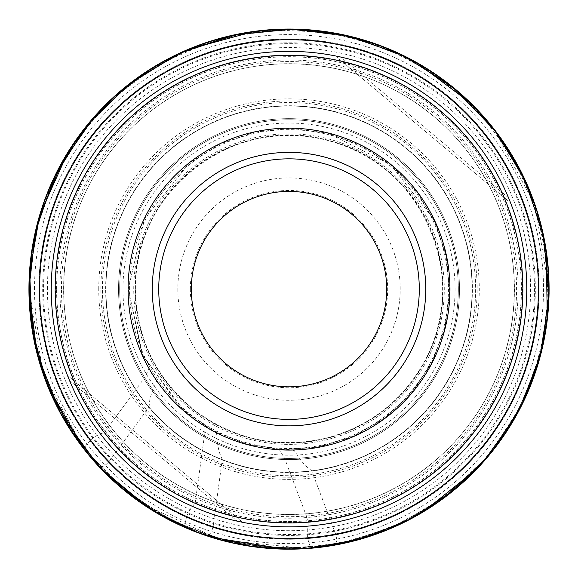 <?xml version="1.0" encoding="UTF-8"?>
<svg xmlns="http://www.w3.org/2000/svg" width="578" height="578" viewBox="0 0 578 578"><rect width="100%" height="100%" fill="white"/><g stroke="black" fill="none" stroke-linecap="round" stroke-linejoin="round"><path stroke-width="0.43" stroke-dasharray="2.89 2.17" d="M55.618 289.116A233.396 233.396 0 0 1 289.014 55.719A233.396 233.396 0 0 1 522.411 289.116A233.396 233.396 0 0 1 289.014 522.512A233.396 233.396 0 0 1 55.618 289.116A233.396 233.396 0 0 1 289.014 55.712A233.396 233.396 0 0 1 522.418 289.116A233.396 233.396 0 0 1 289.014 522.512A233.396 233.396 0 0 1 55.618 289.116M128.258 289.116L128.28 289.116A160.727 160.727 0 0 1 369.378 149.919A160.727 160.727 0 0 1 369.378 428.305A160.727 160.727 0 0 1 128.287 289.116A160.735 160.735 0 0 1 369.378 149.919A160.735 160.735 0 0 1 369.378 428.312A160.735 160.735 0 0 1 128.287 289.116A160.735 160.735 0 0 1 369.385 149.912A160.735 160.735 0 0 1 369.385 428.312A160.735 160.735 0 0 1 128.28 289.116L144.341 219.105L189.288 163.075L220.319 143.814L254.905 132.059L291.247 128.41L327.48 133.063L361.72 145.779L392.209 165.9L417.367 192.38L435.891 223.859L446.837 258.713L449.626 295.134L444.114 331.245L430.596 365.173L409.766 395.179L382.701 419.707L350.788 437.488L315.689 447.603L279.217 449.532L243.244 443.182L209.641 428.862L180.134 407.331L141.827 353.657L128.294 289.116L144.341 219.105L189.288 163.075L220.319 143.814L254.905 132.051L291.247 128.41L327.48 133.063L361.727 145.779L392.209 165.893L417.367 192.38L435.899 223.859L446.837 258.713L449.626 295.134L444.121 331.245L430.603 365.18L409.766 395.186L382.701 419.707L350.788 437.488L315.689 447.61L279.217 449.54L243.244 443.182L209.641 428.869L180.134 407.331L141.82 353.657L128.251 289.116A160.756 160.756 0 0 1 369.393 149.89A160.756 160.756 0 0 1 369.393 428.334A160.756 160.756 0 0 1 128.258 289.116A160.763 160.763 0 0 1 369.393 149.89A160.763 160.763 0 0 1 369.393 428.334A160.763 160.763 0 0 1 128.258 289.116A160.763 160.763 0 0 1 369.4 149.89A160.763 160.763 0 0 1 369.4 428.341A160.763 160.763 0 0 1 128.251 289.116M105.918 289.116A183.096 183.096 0 0 1 289.014 106.02A183.096 183.096 0 0 1 472.11 289.116A183.096 183.096 0 0 1 289.014 472.212A183.096 183.096 0 0 1 105.918 289.116A183.103 183.103 0 0 1 289.014 106.012A183.103 183.103 0 0 1 472.118 289.116A183.103 183.103 0 0 1 289.014 472.212A183.103 183.103 0 0 1 105.918 289.116A183.103 183.103 0 0 1 289.014 106.012A183.103 183.103 0 0 1 472.118 289.116A183.103 183.103 0 0 1 289.014 472.219A183.103 183.103 0 0 1 105.911 289.116M29.203 289.116L29.196 289.116A259.818 259.818 0 0 1 418.927 64.107A259.818 259.818 0 0 1 418.927 514.124A259.818 259.818 0 0 1 29.196 289.116A259.818 259.818 0 0 1 418.927 64.107A259.818 259.818 0 0 1 418.927 514.124A259.818 259.818 0 0 1 29.203 289.116A259.818 259.818 0 0 1 418.927 64.1A259.818 259.818 0 0 1 418.927 514.124A259.818 259.818 0 0 1 29.196 289.116A259.818 259.818 0 0 1 418.927 64.107A259.818 259.818 0 0 1 418.927 514.124A259.818 259.818 0 0 1 29.196 289.116A259.818 259.818 0 0 1 418.927 64.1A259.818 259.818 0 0 1 418.927 514.124A259.818 259.818 0 0 1 29.196 289.116A259.825 259.825 0 0 1 418.927 64.1A259.825 259.825 0 0 1 418.927 514.131A259.825 259.825 0 0 1 29.189 289.116L35.771 231.056L55.148 175.943L86.346 126.546L127.796 85.371L177.966 54.231L233.873 35.222L292.627 29.326L351.193 36.855L406.551 57.41L455.832 89.93L496.502 132.738L526.45 183.631L544.136 239.971L548.645 298.84L539.744 357.218L517.888 412.071L485.556 459.04L443.752 497.817L394.499 526.551L340.167 543.84L281.327 548.811L222.884 540.365L167.858 518.95L119.09 485.65L81.151 444.981L52.742 397.173L35.157 344.409L29.203 289.116L35.771 231.056L55.148 175.943L86.346 126.546L127.796 85.371L177.966 54.231L233.873 35.222L292.627 29.326L351.193 36.848L404.73 56.492L452.682 87.329L492.759 127.897L523.025 176.225L542.467 231.98L548.825 290.683L541.759 349.307L521.638 404.824L489.508 454.366L447.018 495.368L396.364 525.713L340.167 543.84L281.327 548.811L222.884 540.372L167.858 518.95L119.09 485.657L81.151 444.988L52.742 397.173L35.157 344.409L29.203 289.116C30.764 209.359 61.528 143.163 121.474 90.529C176.658 45.351 239.819 25.244 310.964 30.222C391.277 38.675 455.117 75.602 502.484 141.003C548.789 211.035 560.248 286.37 536.883 367.008C524.289 406.609 503.496 441.289 474.502 471.048C403.704 545.408 285.041 569.98 190.747 529.629C95.182 492.413 27.672 391.776 29.196 289.116M55.611 289.116A233.404 233.404 0 0 1 289.014 55.712A233.404 233.404 0 0 1 522.418 289.116A233.404 233.404 0 0 1 289.014 522.512A233.404 233.404 0 0 1 55.611 289.116M63.717 289.116A225.297 225.297 0 0 0 289.014 514.413A225.297 225.297 0 0 0 514.312 289.116A225.297 225.297 0 0 0 289.014 63.818A225.297 225.297 0 0 0 63.717 289.116M508.546 197.813L340.81 57.063A237.76 237.76 0 0 1 441.845 106.981A237.76 237.76 0 0 0 340.81 57.063L508.546 197.813A237.76 237.76 0 0 0 441.845 106.981A237.76 237.76 0 0 1 508.546 197.813L510.143 201.751M340.81 57.063L336.656 56.174M336.497 56.145L335.811 56.001M69.483 380.418L237.226 521.168L69.483 380.418A237.76 237.76 0 0 0 237.226 521.168A237.76 237.76 0 0 1 69.483 380.418L67.886 376.48M38.878 289.116A250.137 250.137 0 0 0 414.086 505.736A250.137 250.137 0 0 0 414.086 72.488A250.137 250.137 0 0 0 38.878 289.116A250.137 250.137 0 0 1 414.086 72.488A250.137 250.137 0 0 1 414.086 505.736A250.137 250.137 0 0 1 38.878 289.116A250.137 250.137 0 0 1 414.086 72.488A250.137 250.137 0 0 1 414.086 505.736A250.137 250.137 0 0 1 38.878 289.116A250.137 250.137 0 0 0 414.086 505.736A250.137 250.137 0 0 0 414.086 72.488A250.137 250.137 0 0 0 38.878 289.116M526.775 289.116A237.76 237.76 0 0 0 76.542 182.41A237.76 237.76 0 0 0 234.184 520.467A237.76 237.76 0 0 0 441.845 106.981A237.76 237.76 0 0 0 76.542 182.41A237.76 237.76 0 0 0 234.184 520.467A237.76 237.76 0 0 0 526.775 289.116M335.392 55.922L510.612 202.95L335.392 55.922M242.637 522.31L67.416 375.281L242.637 522.31M29.095 289.889L31.754 326.238M222.277 459.618L219.221 452.09L217.805 445.479L216.569 433.29L203.962 425.899L204.395 435.769L195.22 502.838L190.249 509.305L187.106 515.323L185.574 520.612L184.743 526.363L185.133 527.374L207.321 535.857L208.514 535.38L210.24 533.53L211.96 530.525L213.094 526.681L222.277 459.618M311.715 470.803L305.444 465.644L301.044 460.514L294.144 450.392L279.535 449.915L284.629 458.376L308.565 521.696L307.286 529.751L307.395 536.536L308.565 541.918L310.581 547.366L311.405 548.074L334.958 544.938L335.775 543.956L336.41 541.507L336.49 538.039L335.652 534.123L311.715 470.803M149.008 407.107L149.912 399.037L151.826 392.549L156.559 381.249L149.001 368.735L144.673 377.622L104.611 432.178L97.155 435.494L91.519 439.28L87.646 443.196L84.178 447.856L84.034 448.925L99.488 466.973L100.76 467.125L103.159 466.323L106.106 464.495L108.939 461.663L149.008 407.107M29.102 289.116A259.912 259.912 0 0 1 418.971 64.028A259.912 259.912 0 0 1 418.971 514.203A259.912 259.912 0 0 1 29.102 289.116A259.912 259.912 0 0 1 289.014 29.203A259.912 259.912 0 0 1 548.927 289.116A259.912 259.912 0 0 1 289.014 549.028A259.912 259.912 0 0 1 29.102 289.116A259.912 259.912 0 0 1 418.971 64.021A259.912 259.912 0 0 1 418.971 514.203A259.912 259.912 0 0 1 29.102 289.116A259.883 259.883 0 0 1 418.956 64.05A259.883 259.883 0 0 1 418.956 514.174A259.883 259.883 0 0 1 29.131 289.116A259.912 259.912 0 0 1 289.014 29.196A259.912 259.912 0 0 1 548.934 289.116A259.912 259.912 0 0 1 289.014 549.028A259.912 259.912 0 0 1 29.102 289.116A259.905 259.905 0 0 1 418.971 64.028A259.905 259.905 0 0 1 418.971 514.203A259.905 259.905 0 0 1 29.11 289.116A259.912 259.912 0 0 1 418.971 64.028A259.912 259.912 0 0 1 418.971 514.203A259.912 259.912 0 0 1 29.102 289.116A259.883 259.883 0 0 1 418.956 64.05A259.883 259.883 0 0 1 418.956 514.182A259.883 259.883 0 0 1 29.131 289.116A259.912 259.912 0 0 1 418.971 64.021A259.912 259.912 0 0 1 418.971 514.21A259.912 259.912 0 0 1 29.102 289.116M29.095 289.116A259.919 259.919 0 0 1 418.978 64.021A259.919 259.919 0 0 1 418.978 514.21A259.919 259.919 0 0 1 29.095 289.116A259.919 259.919 0 0 1 418.978 64.013A259.919 259.919 0 0 1 418.978 514.21A259.919 259.919 0 0 1 29.095 289.116L34.499 236.402L50.474 185.885L76.361 139.659L111.092 99.64L158.473 64.36L212.588 40.684L270.656 29.846L329.677 32.397L384.702 47.447L435.111 74.143L478.49 111.186L512.737 156.804L536.211 208.795L547.778 264.652L546.882 321.686L533.566 377.159L512.737 421.42L483.981 460.998L448.318 494.486L407.013 520.699L351.677 541.362L293.097 548.999L234.314 543.212L178.349 524.297L126.503 491.965L83.637 448.42L43.112 373.309L29.095 289.116L35.807 230.42L55.596 174.766L87.451 125.014L129.71 83.738L180.199 53.068L236.308 34.593L295.141 29.268L353.657 37.36L408.834 58.457L457.819 91.469L498.091 134.688L527.562 185.885L544.707 242.42L548.645 301.355L539.18 359.668L516.783 414.332L482.63 462.53L438.471 501.769L386.595 530.019L329.677 545.834L270.656 548.385L212.588 537.547L158.466 513.871L111.092 478.584L76.361 438.572L50.474 392.339L34.499 341.822L29.095 289.116M39.412 289.116A249.602 249.602 0 0 1 413.819 72.951A249.602 249.602 0 0 1 413.819 505.273A249.602 249.602 0 0 1 39.412 289.116A249.602 249.602 0 0 1 413.819 72.951A249.602 249.602 0 0 1 413.819 505.28A249.602 249.602 0 0 1 39.412 289.116A249.609 249.609 0 0 1 413.819 72.951A249.609 249.609 0 0 1 413.819 505.28A249.609 249.609 0 0 1 39.405 289.116M458.332 289.116A169.318 169.318 0 0 1 204.359 435.747A169.318 169.318 0 0 1 204.359 142.484A169.318 169.318 0 0 1 458.332 289.116A169.318 169.318 0 0 1 204.359 435.747A169.318 169.318 0 0 1 204.359 142.477A169.318 169.318 0 0 1 458.332 289.116M449.951 289.116A160.93 160.93 0 0 1 289.014 450.045A160.93 160.93 0 0 1 128.085 289.116A160.93 160.93 0 0 1 289.014 128.179A160.93 160.93 0 0 1 449.951 289.116A160.937 160.937 0 0 1 289.014 450.052A160.937 160.937 0 0 1 128.078 289.116A160.937 160.937 0 0 1 289.014 128.179A160.937 160.937 0 0 1 449.951 289.116A160.937 160.937 0 0 1 289.014 450.052A160.937 160.937 0 0 1 128.078 289.116A160.937 160.937 0 0 1 289.014 128.179A160.937 160.937 0 0 1 449.951 289.116M128.172 289.116A160.85 160.85 0 0 1 369.443 149.818A160.85 160.85 0 0 1 369.443 428.414A160.85 160.85 0 0 1 128.172 289.116A160.85 160.85 0 0 1 369.443 149.81A160.85 160.85 0 0 1 369.443 428.414A160.85 160.85 0 0 1 128.164 289.116A160.85 160.85 0 0 1 369.443 149.81A160.85 160.85 0 0 1 369.443 428.414A160.85 160.85 0 0 1 128.164 289.116M128.15 289.116A160.865 160.865 0 0 1 369.45 149.803A160.865 160.865 0 0 1 369.45 428.428A160.865 160.865 0 0 1 128.15 289.116A160.886 160.886 0 0 1 369.458 149.781A160.886 160.886 0 0 1 369.458 428.442A160.886 160.886 0 0 1 128.128 289.116A160.886 160.886 0 0 1 369.458 149.781A160.886 160.886 0 0 1 369.458 428.45A160.886 160.886 0 0 1 128.128 289.116A160.865 160.865 0 0 1 369.45 149.796A160.865 160.865 0 0 1 369.45 428.428A160.865 160.865 0 0 1 128.15 289.116A160.872 160.872 0 0 1 369.45 149.796A160.872 160.872 0 0 1 369.45 428.428A160.872 160.872 0 0 1 128.15 289.116A160.894 160.894 0 0 1 369.465 149.774A160.894 160.894 0 0 1 369.465 428.45A160.894 160.894 0 0 1 128.121 289.116M127.868 289.116A161.146 161.146 0 0 1 369.588 149.558A161.146 161.146 0 0 1 369.588 428.674A161.146 161.146 0 0 1 127.868 289.116A161.146 161.146 0 0 1 369.588 149.558A161.146 161.146 0 0 1 369.588 428.674A161.146 161.146 0 0 1 127.868 289.116M127.854 289.116A161.161 161.161 0 0 1 369.595 149.543A161.161 161.161 0 0 1 369.595 428.681A161.161 161.161 0 0 1 127.854 289.116A161.161 161.161 0 0 1 369.595 149.543A161.161 161.161 0 0 1 369.595 428.688A161.161 161.161 0 0 1 127.854 289.116A161.154 161.154 0 0 1 369.595 149.55A161.154 161.154 0 0 1 369.595 428.674A161.154 161.154 0 0 1 127.861 289.116A161.168 161.168 0 0 1 369.602 149.543A161.168 161.168 0 0 1 369.602 428.688A161.168 161.168 0 0 1 127.846 289.116M118.555 289.116A170.467 170.467 0 0 1 374.248 141.487A170.467 170.467 0 0 1 374.248 436.737A170.467 170.467 0 0 1 118.555 289.116A170.467 170.467 0 0 1 374.248 141.487A170.467 170.467 0 0 1 374.248 436.744A170.467 170.467 0 0 1 118.548 289.116A170.467 170.467 0 0 1 374.248 141.48A170.467 170.467 0 0 1 374.248 436.744A170.467 170.467 0 0 1 118.548 289.116M538.414 289.116A249.4 249.4 0 0 1 164.318 505.1A249.4 249.4 0 0 1 164.318 73.124A249.4 249.4 0 0 1 538.414 289.116A249.407 249.407 0 0 1 164.311 505.107A249.407 249.407 0 0 1 164.311 73.124A249.407 249.407 0 0 1 538.421 289.116M29.138 289.116A259.876 259.876 0 0 1 418.956 64.05A259.876 259.876 0 0 1 418.956 514.174A259.876 259.876 0 0 1 29.138 289.116A259.847 259.847 0 0 1 418.942 64.079A259.847 259.847 0 0 1 418.942 514.145A259.847 259.847 0 0 1 29.167 289.116A259.847 259.847 0 0 1 418.942 64.079A259.847 259.847 0 0 1 418.942 514.153A259.847 259.847 0 0 1 29.167 289.116A259.854 259.854 0 0 1 418.942 64.071A259.854 259.854 0 0 1 418.942 514.153A259.854 259.854 0 0 1 29.16 289.116M34.507 289.116A254.508 254.508 0 0 1 416.268 68.703A254.508 254.508 0 0 1 416.268 509.521A254.508 254.508 0 0 1 34.507 289.116M98.744 289.116A190.27 190.27 0 0 1 384.153 124.335A190.27 190.27 0 0 1 384.153 453.889A190.27 190.27 0 0 1 98.744 289.116M100.883 289.116A188.132 188.132 0 0 1 383.084 126.185A188.132 188.132 0 0 1 383.084 452.039A188.132 188.132 0 0 1 100.883 289.116M102.407 289.116A186.607 186.607 0 0 1 382.318 127.507A186.607 186.607 0 0 1 382.318 450.717A186.607 186.607 0 0 1 102.407 289.116M105.644 289.116A183.378 183.378 0 0 1 380.707 130.303A183.378 183.378 0 0 1 380.707 447.921A183.378 183.378 0 0 1 105.644 289.116M122.962 289.116A166.052 166.052 0 0 1 372.044 145.309A166.052 166.052 0 0 1 372.044 432.922A166.052 166.052 0 0 1 122.962 289.116M133.742 289.116A155.28 155.28 0 0 1 366.654 154.644A155.28 155.28 0 0 1 366.654 423.587A155.28 155.28 0 0 1 133.742 289.116M135.411 289.116A153.603 153.603 0 0 1 365.816 156.089A153.603 153.603 0 0 1 365.816 422.142A153.603 153.603 0 0 1 135.411 289.116C131.965 192.481 234.48 112.963 327.213 140.338C421.665 161.024 473.194 280.099 423.616 363.114C401.789 401.32 369.653 426.246 327.213 437.893C278.878 449.157 234.762 440.017 194.873 410.481C156.342 379.19 136.524 338.737 135.411 289.116M135.057 289.116A153.958 153.958 0 0 1 365.997 155.785A153.958 153.958 0 0 1 365.997 422.446A153.958 153.958 0 0 1 135.057 289.116M129.573 289.116A159.449 159.449 0 0 1 368.735 151.031A159.449 159.449 0 0 1 368.735 427.2A159.449 159.449 0 0 1 129.573 289.116M63.616 289.116A225.398 225.398 0 0 1 401.717 93.911A225.398 225.398 0 0 1 401.717 484.321A225.398 225.398 0 0 1 63.616 289.116M61.456 289.116A227.559 227.559 0 0 1 402.794 92.039A227.559 227.559 0 0 1 402.794 486.185A227.559 227.559 0 0 1 61.456 289.116M59.91 289.116A229.105 229.105 0 0 1 403.567 90.703A229.105 229.105 0 0 1 403.567 487.521A229.105 229.105 0 0 1 59.91 289.116M56.687 289.116A232.334 232.334 0 0 1 405.185 87.907A232.334 232.334 0 0 1 405.185 490.317A232.334 232.334 0 0 1 56.687 289.116M39.499 289.116A249.515 249.515 0 0 1 413.776 73.03A249.515 249.515 0 0 1 413.776 505.201A249.515 249.515 0 0 1 39.499 289.116M458.34 289.116A169.318 169.318 0 0 1 204.352 435.747A169.318 169.318 0 0 1 204.352 142.477A169.318 169.318 0 0 1 458.34 289.116M190.364 289.116A98.65 98.65 0 0 1 338.34 203.68A98.65 98.65 0 0 1 338.34 374.544A98.65 98.65 0 0 1 190.364 289.116M177.836 289.116A111.178 111.178 0 0 0 344.604 385.396A111.178 111.178 0 0 0 344.604 192.828A111.178 111.178 0 0 0 177.836 289.116M56.586 289.116A232.435 232.435 0 0 1 405.236 87.82A232.435 232.435 0 0 1 405.236 490.404A232.435 232.435 0 0 1 56.586 289.116M39.138 289.116A249.884 249.884 0 0 1 413.956 72.712A249.884 249.884 0 0 1 413.956 505.519A249.884 249.884 0 0 1 39.138 289.116M43.567 289.116A245.448 245.448 0 0 0 411.738 501.675A245.448 245.448 0 0 0 411.738 76.549A245.448 245.448 0 0 0 43.567 289.116M47.439 289.116A241.575 241.575 0 0 1 289.014 47.541A241.575 241.575 0 0 1 530.59 289.116A241.575 241.575 0 0 1 289.014 530.691A241.575 241.575 0 0 1 47.439 289.116M42.693 289.116A246.322 246.322 0 0 0 289.014 535.438A246.322 246.322 0 0 0 535.336 289.116A246.322 246.322 0 0 0 289.014 42.794A246.322 246.322 0 0 0 42.693 289.116M128.302 289.116L144.348 219.105L189.288 163.083L220.326 143.814L254.905 132.059L291.247 128.41L327.48 133.07L390.258 164.297L433.767 219.279L445.797 253.771L449.727 290.084L445.363 326.346L432.915 360.694L413.039 391.335L386.754 416.702L355.419 435.472L320.653 446.686L284.26 449.763L248.106 444.54L214.07 431.289L183.905 410.691L142.86 355.961L128.302 289.116M548.544 274.781L548.927 289.116L548.334 306.853M547.547 315.964L537.981 363.728L519.47 409.289L492.702 450.565L458.766 485.946L418.978 514.203L374.811 534.455L327.791 546.116L279.492 548.847L231.503 542.583L185.394 527.476L142.744 503.965L105.073 472.746L73.803 434.844L50.192 391.653L35.179 345.015L29.232 297.28L29.167 282.902M29.977 267.672L38.249 220.782L55.12 175.777L79.995 134.623L111.908 98.874L149.659 69.714L191.91 48.025L237.24 34.413L284.195 29.247L331.31 32.664L377.109 44.585L420.127 64.685L458.925 92.422L492.145 126.958L518.531 167.15L537.063 211.505L547.077 258.077M99.546 111.186L141.242 75.292L189.548 48.986L242.319 33.43L297.179 29.326L353.657 37.368L407.013 57.525L454.691 88.846L494.392 129.812L534.917 204.923L548.934 289.116L544.324 337.819L530.676 384.796L508.467 428.385L478.483 467.038L441.787 499.392L399.68 524.289L353.657 540.864L305.336 548.515L220.428 539.816L142.925 504.088M32.028 250.173L40.344 213.47M67.821 152.606L89.857 122.095M149.348 69.902L188.861 49.26M253.128 31.682L297.648 29.334M376.625 44.398L417.15 62.966M470.434 102.978L499.573 136.711M536.073 208.347L546.239 251.755M547.287 318.377L538.486 362.074M504.254 434.829L476.193 469.459M424.187 511.125L384.269 530.958M306.369 548.457L284.737 548.999M212.769 537.605L192.373 530.402M120.614 487.11L82.567 447.032M47.996 386.429L32.874 333.275"/><path stroke-width="0.87" d="M510.143 201.751L508.546 197.813M441.845 106.981A237.76 237.76 0 0 0 54.867 247.825A237.76 237.76 0 0 0 370.332 512.534A237.76 237.76 0 0 0 441.845 106.981M335.811 56.001L340.81 57.063M237.226 521.168L242.637 522.31L237.226 521.168M67.886 376.48L69.483 380.418M439.331 109.972A233.852 233.852 0 0 0 58.718 248.504A233.852 233.852 0 0 0 368.995 508.864A233.852 233.852 0 0 0 439.331 109.972M425.769 289.116A136.755 136.755 0 0 0 166.811 227.739A136.755 136.755 0 0 0 257.477 422.178A136.755 136.755 0 0 0 425.769 289.116M351.821 214.265A97.711 97.711 0 0 0 192.792 272.144A97.711 97.711 0 0 0 322.437 380.931A97.711 97.711 0 0 0 351.821 214.265M372.759 189.317A130.281 130.281 0 0 1 333.571 411.536A130.281 130.281 0 0 1 160.713 266.494A130.281 130.281 0 0 1 372.759 189.317A130.281 130.281 0 0 0 160.713 266.494A130.281 130.281 0 0 0 333.571 411.536A130.281 130.281 0 0 0 372.759 189.317M376.921 184.353A136.755 136.755 0 0 0 154.34 265.367A136.755 136.755 0 0 0 335.789 417.619A136.755 136.755 0 0 0 376.921 184.353M31.754 326.238L29.095 289.889M28.943 289.116A260.071 260.071 0 0 1 419.05 63.883A260.071 260.071 0 0 1 419.05 514.341A260.071 260.071 0 0 1 28.943 289.116M538.421 289.116A249.407 249.407 0 0 1 164.311 505.107A249.407 249.407 0 0 1 164.311 73.124A249.407 249.407 0 0 1 538.421 289.116M548.934 289.116A259.919 259.919 0 0 1 289.014 549.035A259.919 259.919 0 0 1 29.095 289.116A259.919 259.919 0 0 1 289.014 29.196A259.919 259.919 0 0 1 548.934 289.116C547.51 366.712 518.17 431.701 460.904 484.082C418.486 520.894 369.349 542.164 313.478 547.879C257.521 552.734 205.269 541.051 156.703 512.838C88.022 470.311 46.551 409.289 32.296 329.771C21.018 246.546 43.437 173.682 99.546 111.186C151.407 57.749 214.561 30.417 289.014 29.196C372.983 31.075 441.44 64.613 494.392 129.812C530.228 176.868 548.406 229.965 548.934 289.116M32.874 333.275L29.095 289.116A259.919 259.919 0 0 1 418.978 64.013A259.919 259.919 0 0 1 418.978 514.21A259.919 259.919 0 0 1 29.095 289.116L32.028 250.173M548.334 306.853L547.547 315.964M29.167 282.902L29.977 267.672M547.077 258.077L548.544 274.781M142.925 504.088L102.364 469.993L69.562 428.385L45.879 380.989L32.303 329.771L29.615 272.794L39.42 216.598L61.246 163.899L94.048 117.226L99.546 111.186M28.9 289.116L35.619 230.376L55.423 174.679L87.3 124.891L129.588 83.579L178.262 53.754L232.277 35.265L289.014 29.001L345.76 35.265L401.616 54.635L451.649 86.115L493.287 128.078L524.376 178.364L543.306 234.372L549.1 293.198L541.463 351.821L520.778 407.201L492.015 451.75L454.821 489.537L410.734 518.993L361.582 538.898L307.388 548.58L252.362 546.636L198.984 533.154L149.637 508.734L99.402 467.176L61.073 414.426L37.071 353.801L28.9 289.116M40.344 213.47L67.821 152.606M89.857 122.095L117.124 94.142L149.348 69.902M188.861 49.26L253.128 31.682M297.648 29.334L337.718 33.791L376.625 44.398M417.15 62.966L470.434 102.978M499.573 136.711L520.612 171.11L536.073 208.347M546.239 251.755L547.287 318.377M538.486 362.074L524.203 399.781L504.254 434.829M476.193 469.459L424.187 511.125M384.269 530.958L345.716 542.778L306.369 548.457M284.737 548.999L212.769 537.605M192.373 530.402L156.703 512.838L120.614 487.11M82.567 447.032L47.996 386.429"/></g></svg>

